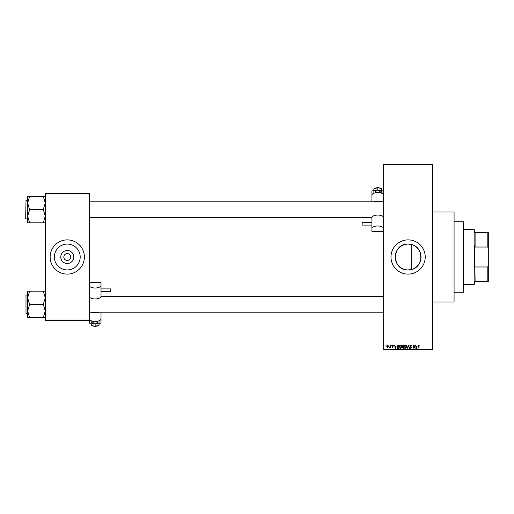 <?xml version="1.0" encoding="UTF-8"?>
<svg xmlns="http://www.w3.org/2000/svg" width="514" height="514" viewBox="0 0 514 514"><rect width="100%" height="100%" fill="white"/><g stroke="black" fill="none" stroke-linecap="round" stroke-linejoin="round"><path stroke-width="0.77" d="M408.103 244.073A12.927 12.927 0 0 0 395.176 257A12.927 12.927 0 0 0 408.103 269.927L411.759 269.4C423.838 266.631 423.877 247.395 411.759 244.6L408.103 244.073C391.411 243.263 391.437 270.743 408.103 269.927A12.927 12.927 0 0 0 421.03 257A12.927 12.927 0 0 0 408.103 244.073M408.103 239.884A17.116 17.116 0 0 0 390.987 257A17.116 17.116 0 0 0 408.103 274.116A17.116 17.116 0 0 0 425.219 257A17.116 17.116 0 0 0 408.103 239.884M432.55 212.012L454.068 212.012L454.068 301.988L432.55 301.988M67.263 263.496A6.496 6.496 0 0 1 60.774 257A6.496 6.496 0 0 1 67.263 250.504A6.496 6.496 0 0 1 73.759 257A6.496 6.496 0 0 1 67.263 263.496M67.263 253.575A3.425 3.425 0 0 0 63.845 257A3.425 3.425 0 0 0 67.263 260.425A3.425 3.425 0 0 0 70.688 257A3.425 3.425 0 0 0 67.263 253.575M67.263 244.073A12.927 12.927 0 0 0 54.336 257A12.927 12.927 0 0 0 67.263 269.927A12.927 12.927 0 0 0 80.197 257A12.927 12.927 0 0 0 67.263 244.073M67.263 239.884A17.116 17.116 0 0 0 50.147 257A17.116 17.116 0 0 0 67.263 274.116A17.116 17.116 0 0 0 84.38 257A17.116 17.116 0 0 0 67.263 239.884M388.899 345.511L389.207 345.022L388.899 345.511M390.145 346.314L390.454 345.022L390.454 347.509L390.145 347.111L389.477 347.419L390.145 346.314M391.032 345.511L391.34 345.022L391.032 345.511M391.835 345.781L392.587 344.978L393.345 345.774L392.561 345.331L392.143 345.716L393.3 346.847L392.6 347.554L391.88 346.841L392.587 347.201L392.985 346.899L391.835 345.781M396.172 346.044L395.491 348.447L394.501 345.022L395.093 346.044L396.172 346.044M400.676 344.978L401.575 345.511L401.877 346.687L400.676 348.486L399.481 346.732L399.789 345.498L400.676 344.978M405.79 344.978L406.683 345.511L406.992 346.687L405.79 348.486L404.589 346.732L404.897 345.498L405.79 344.978M418.769 344.978L419.437 346.044L418.749 345.376L418.415 345.633L418.062 348.447L418.062 346.121L418.769 344.978M383.65 349.424L432.55 349.424L432.55 349.912L383.65 349.912L383.65 164.088L432.55 164.088L432.55 164.576L383.65 164.576M432.55 349.424L432.55 164.576M417.156 346.044L416.475 348.447L415.485 345.022L416.077 346.044L417.156 346.044M414.817 347.76L414.817 345.022L415.126 348.447L413.481 345.697L413.172 348.447L413.172 345.022L414.817 347.76M409.703 345.967L410.673 344.978L411.701 346.134L410.647 345.376L410.011 345.961L411.618 347.554L410.731 348.486L409.793 347.464L410.718 348.087L411.206 347.188L410.178 346.783L409.703 345.967M407.197 348.447L408.482 345.022L409.401 348.447L408.347 345.421L407.197 348.447M402.237 346.025L403.182 345.022L404.145 345.022L404.145 348.447L403.182 348.447L402.321 347.586L402.661 346.866L402.237 346.025M396.943 346.751L398.125 345.022L399.031 345.022L399.031 348.447L397.669 348.383L396.943 346.751M386.721 346.295L387.588 344.978L388.455 346.269L387.588 347.554L386.721 346.295M385.963 345.511L386.277 345.022L385.963 345.511M45.258 193.431L89.269 193.431L89.269 193.919L45.258 193.919L45.258 193.431M89.269 320.081L89.269 320.569L45.258 320.569L45.258 320.081L89.269 320.081L89.269 193.919M45.258 320.081L45.258 193.919M416.758 347.438L417.047 346.442L416.186 346.442L416.616 348.087L416.758 347.438M405.79 348.087L406.683 346.68L405.797 345.376L404.904 346.738L405.79 348.087M403.837 348.042L403.837 347.021L402.925 347.053L402.635 347.528L403.837 348.042M403.837 346.622L403.837 345.421L402.854 345.466L402.546 346.025L403.837 346.622M400.676 348.087L401.569 346.68L400.682 345.376L399.789 346.738L400.676 348.087M398.723 348.042L398.723 345.421L398.164 345.421L397.38 345.922L397.258 346.757L397.727 347.978L398.723 348.042M395.774 347.438L396.069 346.442L395.202 346.442L395.632 348.087L395.774 347.438M387.595 347.201L388.141 346.269L387.582 345.331L387.029 346.269L387.595 347.201M463.358 292.209L463.358 221.791L463.853 222.279L463.853 291.721L463.358 292.209L454.068 292.209M463.358 221.791L454.068 221.791M411.759 244.6L411.759 269.4M27.653 297.767L27.653 311.002L29.613 304.545L27.653 297.767L29.613 291.155L27.653 291.155L27.653 297.767M25.996 313.675L25.996 295.094L25.996 313.675L27.653 313.675M45.258 291.155L43.305 291.155L45.258 297.767L43.305 304.384L29.613 304.384M43.305 291.155L29.613 291.155M43.305 304.384L45.258 311.002L43.305 317.613L29.613 317.613L27.653 311.002L27.653 317.613L29.613 317.613M43.305 317.613L45.258 317.613M474.608 281.447L475.097 281.447L474.608 281.447L474.608 283.895L474.12 284.383L474.12 229.617L463.853 229.617M474.12 229.617L474.608 230.105L474.608 232.553L475.097 232.553L475.097 247.028L474.608 245.795L475.097 281.447L487.812 281.447L487.812 266.972L488.3 265.597L488.3 281.447L487.812 281.447M487.812 232.553L488.3 232.553L488.3 248.403L487.812 247.028L487.812 232.553L474.608 232.553M475.097 266.972L487.812 266.972M488.3 248.403L488.3 265.597M475.097 247.028L487.812 247.028M45.258 196.387L43.305 196.387L45.258 202.998L43.305 209.455L45.258 216.233L43.305 222.845L29.613 222.845L27.653 216.233L29.613 209.776L27.653 202.998L29.613 196.387L27.653 196.387L27.653 222.845L29.613 222.845M25.7 218.611L25.996 200.325L25.7 218.611M43.305 196.387L29.613 196.387M43.305 209.616L29.613 209.616M43.305 222.845L45.258 222.845M375.342 192.821L375.342 191.934A2.448 1.099 0 0 1 377.784 190.835A2.448 1.099 0 0 1 380.231 191.934L380.231 192.821M371.918 225.087L362.139 225.087L362.139 222.646L371.918 222.646L371.918 224.959M383.65 195.217A5.866 2.634 180 0 0 377.784 192.577A5.866 2.634 180 0 0 371.918 195.217L371.918 201.79M381.774 201.79A5.866 2.634 180 0 0 373.794 201.79M373.871 190.835L371.918 190.835L371.918 197.633M383.65 228.627A5.866 2.634 180 0 0 377.784 225.987A5.866 2.634 180 0 0 371.918 228.627L371.918 231.48L383.65 231.48M371.918 228.627L371.918 217.351L89.269 217.441M383.65 217.351L383.116 216.606A5.866 2.634 180 0 0 377.784 215.064A5.866 2.634 180 0 0 372.451 216.606L371.918 217.351M381.696 190.835L383.65 190.835M381.696 190.919L381.696 188.734L377.784 187.539L377.784 189.904L381.696 190.919L381.696 192.949L381.215 193.078M377.784 187.719L373.871 188.734L374.359 188.426L373.871 188.734L373.871 190.919L377.784 189.904M374.353 193.078L373.871 192.949L373.871 190.919M97.583 321.179L97.583 322.066A2.448 1.099 180 0 1 95.141 323.165A2.448 1.099 180 0 1 92.693 322.066L92.693 321.179M101.007 288.913L110.786 288.913L110.786 291.354L101.007 291.354M89.269 318.783A5.866 2.634 0 0 0 95.141 321.423A5.866 2.634 0 0 0 101.007 318.783L101.007 312.21M91.151 312.21A5.866 2.634 0 0 0 99.131 312.21M99.048 323.165L101.007 323.165L101.007 316.367M89.269 285.373A5.866 2.634 0 0 0 95.141 288.013A5.866 2.634 0 0 0 101.007 285.373L101.007 282.52L89.269 282.52M101.007 285.373L101.007 296.649L100.474 297.394A5.866 2.634 0 0 1 95.141 298.936A5.866 2.634 0 0 1 89.802 297.394L89.269 296.649M91.229 323.165L89.269 323.165L89.269 320.569M91.229 323.081L91.229 325.266L95.141 326.461L95.141 324.096L91.229 323.081L91.229 321.051L91.71 320.922M95.141 326.281L99.048 325.266L98.559 325.574L99.048 325.266L99.048 323.081L95.141 324.096M98.566 320.922L99.048 321.051L99.048 323.081M25.996 295.094L27.653 295.094M383.65 312.21L89.269 312.21M383.65 296.559L101.007 296.559M89.269 201.79L383.65 201.79M474.12 284.383L463.853 284.383M25.996 218.906L27.653 218.906M25.996 200.325L27.653 200.325M381.452 188.42L377.784 187.469L374.115 188.42M91.473 325.58L95.141 326.531L98.81 325.58"/></g></svg>
